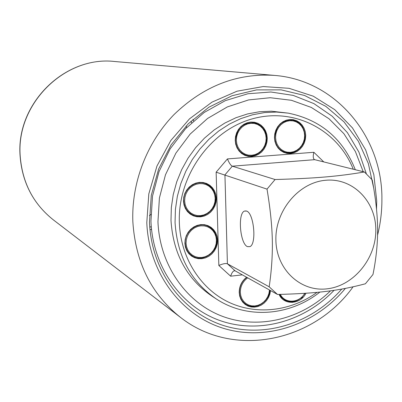 <?xml version="1.0" encoding="UTF-8"?>
<svg xmlns="http://www.w3.org/2000/svg" width="402" height="402" viewBox="0 0 402 402"><rect width="100%" height="100%" fill="white"/><g stroke="black" fill="none" stroke-linecap="round" stroke-linejoin="round"><path stroke-width="0.6" d="M149.77 227.271L151.263 226.547M183.769 197.171L184.216 196.457M188.96 187.764L189.337 186.96M191.603 122.69L190.99 121.148M186.543 127.67L186.181 125.901M149.403 215.578L150.871 214.547M375.815 229.813C376.182 258.305 353.916 285.696 327.429 288.787C300.952 292.304 276.35 269.802 275.893 240.2C275.028 210.638 298.927 182.262 325.896 180.252C352.866 177.8 375.835 201.291 375.815 229.813M267.013 189.121L275.089 179.528C316.198 178.332 337.509 176.468 364.408 171.991L372.237 179.935C375.699 198.241 377.493 214.678 377.629 229.246C377.689 243.828 376.136 258.913 372.976 274.496L365.398 283.787C338.896 290.752 317.922 293.4 277.501 294.46L269.174 286.812C271.566 270.767 272.616 255.225 272.325 240.175C271.973 225.09 270.204 208.075 267.013 189.121L216.14 172.177L218.844 265.481L230.647 276.194L242.351 274.862M269.174 286.812L227.411 263.797C225.703 263.169 222.849 263.727 218.844 265.481M247.456 246.632C240.049 243.838 237.502 213.361 244.481 211.08L246.567 211.065C253.918 213.03 256.858 243.999 249.938 246.627L247.456 246.632M364.408 171.991L314.716 159.674L313.922 159.117C313.037 157.75 313.022 155.473 313.872 152.293L227.437 158.916L216.14 172.177M275.089 179.528L232.321 166.187C230.738 165.438 229.11 163.011 227.437 158.916M277.501 294.46L235.12 270.827L234.024 270.817C232.713 271.476 231.587 273.265 230.647 276.194M317.027 292.375C290.832 311.309 256.381 315.495 228.241 301.987C200.176 288.41 180.593 257.491 179.352 222.763C177.523 176.478 210.09 130.519 252.134 118.907C294.158 106.952 337.574 129.836 353.273 169.227M235.215 140.449L235.723 144.273L237.014 147.835L239.024 150.966L241.647 153.504L244.748 155.323L248.17 156.333L251.747 156.489L255.29 155.79L258.632 154.267L261.601 152.001L264.054 149.102L265.878 145.72L266.968 142.017L267.285 138.177L266.802 134.389L265.546 130.841L263.576 127.71L260.988 125.153L257.913 123.298L254.496 122.243L250.913 122.042L247.346 122.71L243.969 124.218L240.959 126.484L238.466 129.404L236.622 132.821L235.522 136.569L235.215 140.449M201.849 258.697L205.457 257.883L208.854 256.26L211.869 253.918L214.356 250.964L216.191 247.552L217.281 243.848L217.577 240.034L217.06 236.301L215.758 232.828L213.728 229.793L211.075 227.351L207.924 225.617L204.437 224.688L200.784 224.612L197.146 225.391L193.714 226.999L190.654 229.346L188.136 232.321L186.277 235.768L185.176 239.512L184.89 243.366L185.428 247.135L186.769 250.622L188.839 253.652L191.528 256.074L194.704 257.772L198.201 258.662L201.849 258.697M279.088 294.42C283.747 305.515 300.374 304.676 305.992 293.239M274.455 137.665L274.928 141.439L276.169 144.966L278.114 148.057L280.661 150.564L283.676 152.368L287.008 153.368L290.49 153.529L293.952 152.84L297.219 151.338L300.123 149.102L302.535 146.243L304.324 142.901L305.409 139.243L305.731 135.444L305.284 131.705L304.073 128.198L302.168 125.102L299.661 122.575L296.671 120.741L293.344 119.695L289.852 119.494L286.37 120.153L283.068 121.635L280.124 123.876L277.676 126.756L275.862 130.132L274.772 133.831L274.455 137.665M200.538 216.849L204.171 216.075L207.588 214.482L210.623 212.155L213.12 209.206L214.969 205.779L216.065 202.05L216.361 198.196L215.844 194.417L214.532 190.89L212.492 187.789L209.819 185.282L206.648 183.488L203.141 182.498L199.462 182.372L195.804 183.111L192.347 184.684L189.272 187.02L186.734 189.99L184.865 193.452L183.759 197.221L183.473 201.116L184.015 204.935L185.367 208.477L187.448 211.573L190.156 214.06L193.352 215.819L196.869 216.763L200.538 216.849M246.617 277.239C241.718 281.154 239.25 286.229 239.205 292.46L239.667 295.978L240.848 299.239L242.687 302.088L245.094 304.394L247.954 306.053L251.139 306.982L254.491 307.148L257.858 306.545L261.089 305.198L264.029 303.178L266.541 300.575L268.521 297.51L269.868 294.123L270.526 290.571M319.881 292.098C289.837 315.962 247.22 319.505 216.125 298.847C190.89 281.495 177.202 256.054 175.061 222.517L175.403 209.417L177.342 196.347L180.845 183.543L185.85 171.232L192.272 159.624L199.99 148.931L208.864 139.338L218.738 131.002L229.431 124.067L240.748 118.64L252.496 114.796L264.466 112.59L276.455 112.042L288.264 113.138C320.454 119.706 342.805 138.569 355.308 169.734M303.45 296.857L300.852 298.319M294.671 301.384L292.269 302.435M216.125 298.847L211.708 295.957C186.704 278.772 173.136 253.592 171.001 220.422L171.337 207.462L173.247 194.538L176.709 181.88L181.659 169.704L188.01 158.227L195.643 147.66L204.432 138.172L214.201 129.936L224.788 123.077L235.994 117.711L247.627 113.917L259.481 111.741L271.36 111.198L288.264 113.138M363.217 171.694L355.418 151.584L343.881 133.685L328.997 118.746L311.299 107.434L291.45 100.294L270.239 97.721L248.562 99.927L227.351 106.917L207.573 118.454L190.141 134.087L175.885 153.142L165.483 174.764L159.413 197.96L157.956 221.653C159.609 265.084 186.247 302.842 222.547 316.369C258.933 329.871 301.58 319.093 330.494 290.852M334.052 290.344C304.414 321.354 259.35 334.188 220.437 320.721C181.614 307.249 152.74 267.395 150.946 221.246L152.509 196.141L159.031 171.589L170.222 148.76L185.528 128.746L204.201 112.465L225.331 100.641L247.898 93.751L270.858 92.008L293.184 95.385L313.922 103.615L332.228 116.243L347.403 132.64L358.896 152.062L366.322 173.684M192.945 119.359L193.583 120.896M193.432 184.091L193.226 184.603M183.835 201.779L183.538 202.191M151.509 229.205L150.001 229.909M373.584 187.618L368.327 163.468L358.353 141.218L344.006 121.871L325.836 106.359L304.565 95.48L281.124 89.857L256.577 89.897L232.095 95.731L208.919 107.193L188.247 123.801L171.177 144.765L158.634 169.036L151.278 195.352L149.484 222.341C151.373 270.968 182.488 312.61 223.683 325.575C264.953 338.559 312.068 323.133 341.765 289.083M304.952 135.484C303.455 147.745 297.088 153.433 285.847 152.554C279.013 150.388 275.3 145.393 274.697 137.569C275.968 125.715 282.033 119.917 292.892 120.178C300.289 122.072 304.309 127.158 304.952 135.424M215.603 198.226C216.341 210.261 202.734 220.15 192.553 214.844C187.161 212.035 184.237 207.412 183.789 200.97C182.995 189.332 195.668 179.458 205.749 183.739C211.824 186.382 215.105 191.186 215.603 198.151M269.787 290.159C269.42 301.997 255.25 310.651 246.145 304.47C241.979 301.711 239.758 297.641 239.471 292.249C239.522 286.113 241.984 281.154 246.853 277.37M266.511 138.208C267.034 149.031 256.215 158.408 246.572 155.393C239.798 153.077 236.105 148.067 235.492 140.353C236.803 128.168 243.104 122.314 254.396 122.791C261.802 124.821 265.843 129.941 266.506 138.152M216.824 240.064C217.613 252.572 202.724 262.571 192.664 256.149C188.051 253.27 185.563 248.954 185.201 243.19C184.342 231.044 198.327 221.005 208.387 226.421C213.618 229.21 216.427 233.728 216.819 239.969M305.058 293.299C299.565 301.234 292.837 303.5 284.872 300.113L281.777 297.696L279.475 294.41M314.716 159.674L232.321 166.187L224.939 174.87L227.411 263.797L235.12 270.827M323.781 161.921L313.872 152.293M180.468 317.369L53.365 219.884C33.356 203.97 22.306 182.729 20.211 156.167C15.854 103.701 65.129 55.511 114.887 61.521L274.46 75.4C237.105 73.003 203.668 86.018 174.146 114.449C146.871 142.403 131.338 182.779 132.851 221.778C135.499 262.39 151.373 294.249 180.468 317.369C233.657 359.217 314.083 341.569 353.087 286.807M345.383 288.41C315.51 324.334 266.998 341.318 224.14 328.545C181.362 315.806 148.765 272.923 146.795 222.597L148.81 193.92L156.956 166.041L170.79 140.544L189.508 118.841L212.03 102.108L237.059 91.189L263.199 86.556L289.053 88.309L313.294 96.199L334.755 109.661L352.459 127.901L365.664 149.936L373.845 174.659L376.724 200.899L376.523 209.246M275.576 137.584L276.013 141.092L277.169 144.363L278.973 147.238L281.335 149.569L284.134 151.242L287.234 152.177L290.47 152.328L293.686 151.685L296.721 150.293L299.42 148.212L301.661 145.554L303.324 142.449L304.334 139.052L304.636 135.524L304.213 132.047L303.093 128.786L301.319 125.911L298.987 123.565L296.209 121.861L293.118 120.891L289.872 120.706L286.636 121.319L283.576 122.7L280.837 124.781L278.571 127.454L276.883 130.59L275.867 134.027L275.576 137.584M184.649 201.015L185.156 204.558L186.407 207.849L188.342 210.723L190.855 213.035L193.824 214.668L197.096 215.547L200.503 215.633L203.879 214.914L207.055 213.437L209.874 211.271L212.196 208.532L213.909 205.347L214.929 201.879L215.206 198.302L214.723 194.784L213.502 191.508L211.608 188.628L209.125 186.302L206.181 184.634L202.915 183.719L199.498 183.598L196.101 184.287L192.895 185.754L190.035 187.92L187.684 190.679L185.945 193.895L184.92 197.397L184.649 201.015M247.697 277.842C242.848 281.465 240.391 286.294 240.331 292.324L240.768 295.631L241.888 298.696L243.637 301.359L245.918 303.505L248.632 305.028L251.642 305.857L254.803 305.957L257.968 305.319L260.983 303.982L263.707 302.008L266.013 299.495L267.792 296.555L268.963 293.334L269.466 289.978M236.366 140.368L236.833 143.916L238.034 147.227L239.899 150.137L242.336 152.494L245.215 154.182L248.396 155.127L251.717 155.272L255.009 154.624L258.114 153.207L260.878 151.102L263.159 148.413L264.848 145.268L265.863 141.826L266.159 138.253L265.707 134.735L264.541 131.439L262.712 128.529L260.305 126.153L257.446 124.434L254.275 123.454L250.943 123.273L247.627 123.891L244.491 125.293L241.697 127.399L239.386 130.112L237.672 133.288L236.647 136.765L236.366 140.368M186.061 243.25L186.563 246.748L187.804 249.984L189.724 252.803L192.226 255.054L195.176 256.632L198.422 257.456L201.809 257.491L205.166 256.737L208.321 255.23L211.125 253.054L213.437 250.31L215.14 247.14L216.155 243.697L216.427 240.15L215.949 236.683L214.738 233.456L212.854 230.637L210.387 228.366L207.457 226.758L204.216 225.894L200.819 225.823L197.442 226.552L194.251 228.045L191.417 230.225L189.076 232.989L187.347 236.19L186.327 239.667L186.061 243.25M280.355 294.385C284.902 303.937 299.359 303.219 304.741 293.319M244.481 211.08L246.135 210.924M314.505 159.599L313.922 159.117M234.024 270.817L234.858 270.727M377.578 235.1C380.483 223.452 381.925 211.673 381.9 199.754C382.835 137.931 336.615 80.139 274.46 75.4M53.365 219.884C33.271 203.869 22.18 182.593 20.105 156.066M20.1 155.981C15.809 103.681 64.812 55.571 114.887 61.521M285.847 152.554C294.596 155.242 305.455 146.418 304.997 135.469C304.219 127.012 300.183 121.912 292.892 120.178M192.553 214.844C202.236 220.15 216.402 210.603 215.633 198.206C215.055 191.086 211.764 186.267 205.749 183.739M246.145 304.47C249.627 306.656 253.682 307.048 258.315 305.651C265.893 301.585 269.727 296.43 269.827 290.184M246.572 155.393C255.717 158.453 267.084 149.408 266.546 138.193C266.4 130.655 262.35 125.519 254.396 122.791M192.664 256.149C202.156 262.551 217.698 252.933 216.849 240.039C216.392 233.642 213.568 229.1 208.387 226.421M284.872 300.113C292.505 303.636 299.259 301.364 305.128 293.299"/></g></svg>
